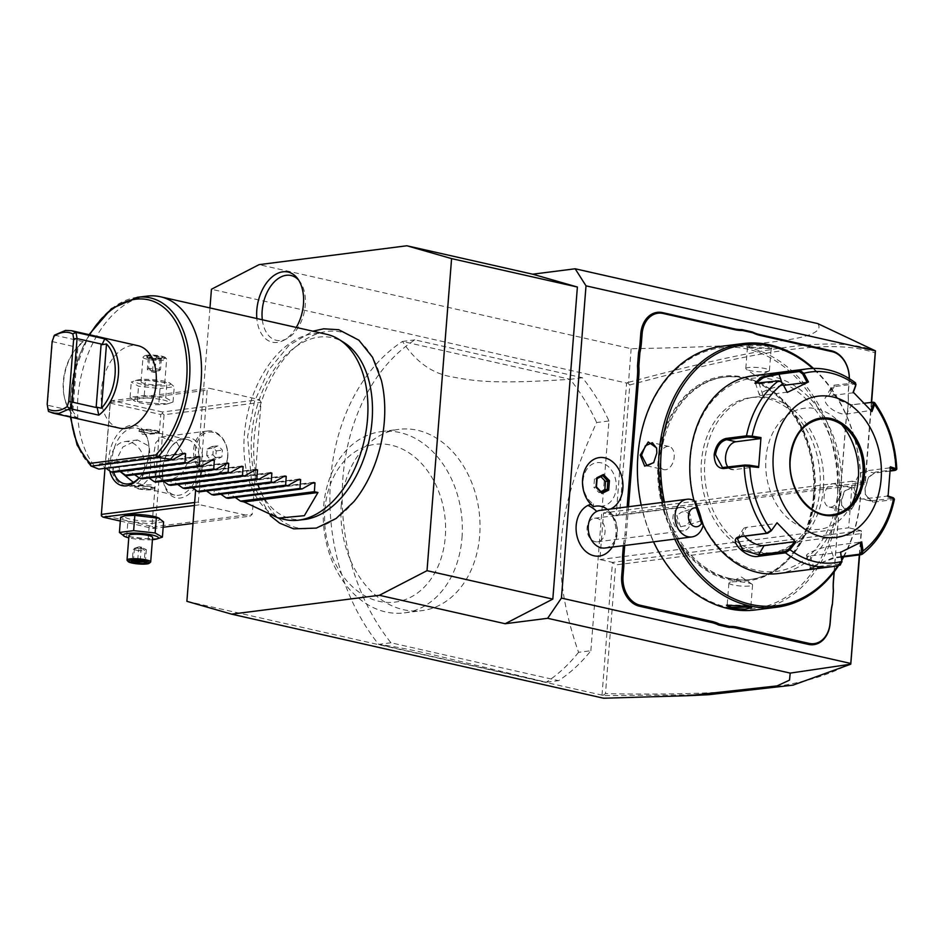 <?xml version="1.0" encoding="UTF-8"?>
<svg xmlns="http://www.w3.org/2000/svg" width="944" height="944" viewBox="0 0 944 944"><rect width="100%" height="100%" fill="white"/><g stroke="black" fill="none" stroke-linecap="round" stroke-linejoin="round"><path stroke-width="0.71" stroke-dasharray="4.72 3.54" d="M209.969 307.945L195.62 490.196M381.329 380.172A100.335 63.248 -77.3 0 0 312.464 335.698A100.335 63.248 -77.3 0 0 254.148 438.276A100.335 63.248 -77.3 0 0 284.085 522.362A100.335 63.248 -77.3 0 0 353.894 501.63M296.263 327.45A35.966 22.68 102.7 0 1 283.495 340.43A35.966 22.68 102.7 0 1 256.827 318.529M186.877 601.316L602.012 695.126L603.865 695.634L603.653 698.23M871.324 402.345L864.905 484.036L616.125 515.79L626.58 383.063L211.432 289.253M602.012 695.126L612.467 562.388L599.877 559.556L603.546 512.946L616.125 515.79L619.653 513.666L629.778 384.94C762.327 349.315 833.434 338.164 875.513 353.056M198.346 502.031L207.149 390.179L209.131 388.255L259.447 399.619L261.063 402.356L252.26 514.209L250.278 516.132L199.963 504.757L198.346 502.031L194.653 502.503M590.873 650.735L608.963 420.953A189.874 143.665 82.7 0 0 582.436 377.742L414.805 339.864A189.874 143.665 -97.3 0 0 390.969 642.781L558.588 680.659A189.874 143.665 82.7 0 0 590.873 650.735L578.566 652.304C563.993 610.461 558.282 573.279 561.432 540.759C563.391 508.379 575.132 468.979 596.643 422.523L608.963 420.953M817.716 323.58C822.012 329.432 815.333 334.259 797.668 338.058C776.794 342.117 745.477 346.649 631.158 348.702L259.093 264.639M631.158 348.702L628.515 382.332L626.58 383.063M871.642 402.297L865.341 482.313L864.905 484.036L852.314 481.204L848.656 527.802L599.877 559.556M859.323 554.895L861.235 530.646L612.467 562.388L615.618 564.937L861.306 533.572L861.235 530.646L848.656 527.802M608.55 551.556A26.255 19.871 82.7 0 0 615.771 527.507A26.255 19.871 82.7 0 0 602.732 506.031A26.255 19.871 82.7 0 0 602.697 506.019A21.877 16.555 -97.3 0 0 614.131 474.938A21.877 16.555 -97.3 0 0 587.144 468.838A21.877 16.555 -97.3 0 0 593.363 503.907A26.255 19.871 82.7 0 0 590.897 504.32M627.146 506.904L624.999 534.233A48.887 36.993 82.7 0 1 623.536 543.484L623.359 545.679M834.213 571.793L845.942 422.794A48.887 36.993 82.7 0 1 847.405 413.543L848.479 399.843A48.887 36.993 82.7 0 1 848.503 390.261L849.234 380.892A26.113 19.753 -97.3 0 0 849.34 378.627M861.306 533.572L859.63 554.86M852.314 481.204L603.546 512.946M865.341 482.313L619.653 513.666M628.515 382.332C761.725 346.578 832.938 335.344 875.359 350.755M627.595 382.934L629.778 384.94M603.004 695.374L605.482 693.663L615.618 564.937M851.134 662.83C806.082 688.778 735.341 695.858 605.482 693.663M708.779 694.701L603.865 695.634M607.393 509.43A23.706 17.936 82.7 0 1 608.042 509.949L602.697 506.019M593.363 503.907L593.528 506.668M605.08 548.004A18.986 14.361 -97.3 0 0 608.597 546.942A18.986 14.361 82.7 0 0 616.503 524.982A18.986 14.361 82.7 0 0 600.266 510.338M680.754 526.776A7.115 0.625 -107.6 0 1 678.724 521.678A7.115 0.625 -107.6 0 1 676.931 515.271C675.939 520.238 677.214 524.073 680.754 526.776L685.958 525.489C689.545 522.752 690.642 519.542 689.238 515.872C688.164 512.132 685.592 510.893 681.521 512.167L676.931 515.271M678.264 507.955A11.871 8.98 82.7 0 0 673.32 521.678A11.871 8.98 82.7 0 0 683.456 530.823A11.871 8.98 82.7 0 0 685.663 530.162A11.871 8.98 82.7 0 0 690.607 516.427A11.871 8.98 82.7 0 0 680.459 507.282A11.871 8.98 82.7 0 0 678.264 507.955M697.097 507.152L681.521 512.167M599.759 541.124A11.871 8.98 82.7 0 0 604.703 527.401A11.871 8.98 82.7 0 0 594.555 518.244A11.871 8.98 82.7 0 0 592.36 518.917A11.871 8.98 82.7 0 0 587.416 532.64A11.871 8.98 82.7 0 0 597.564 541.785A11.871 8.98 82.7 0 0 599.759 541.124M610.626 509.017A26.585 20.107 82.7 0 1 608.042 509.949A26.585 20.107 82.7 0 0 622.462 480.107A26.585 20.107 82.7 0 0 599.357 457.592M596.042 487.257L601.54 492.237M596.785 477.794L596.195 486.927L593.811 487.234L599.003 492.615L600.974 491.635M600.891 476.696L600.301 476.083L594.46 478.974L596.974 478.632M600.301 476.083L602.697 475.776M594.46 478.974L593.811 487.234M599.003 492.615L601.399 492.308M848.479 399.843L848.373 399.69A49.843 37.713 -97.3 0 1 848.396 390.025L849.14 380.656A25.158 19.033 82.7 0 0 849.234 378.556M848.373 399.69L847.405 413.543M834.083 571.981L845.836 422.546A49.843 37.713 -97.3 0 1 847.299 413.212M624.716 545.502L624.857 543.661L623.536 543.484M628.503 506.739L626.332 534.316A49.843 37.713 -97.3 0 1 624.857 543.661M813.421 495.883A102.046 77.207 -97.3 0 1 749.064 579.651A102.046 77.207 -97.3 0 1 728.261 578.613A102.046 77.207 -97.3 0 1 658.877 460.967A102.046 77.207 -97.3 0 1 723.234 377.199A102.046 77.207 -97.3 0 1 744.037 378.237A102.046 77.207 -97.3 0 1 813.421 495.883M729.747 578.424A102.046 77.207 -97.3 0 1 660.363 460.778A102.046 77.207 -97.3 0 1 724.709 377.01A102.046 77.207 -97.3 0 1 745.512 378.048A102.046 77.207 -97.3 0 1 814.896 495.694A102.046 77.207 -97.3 0 1 750.551 579.463A102.046 77.207 -97.3 0 1 729.747 578.424M729.736 578.436A102.058 77.219 82.7 0 0 814.896 495.694A102.058 77.219 82.7 0 0 745.512 378.037A102.058 77.219 82.7 0 0 660.34 460.778A102.058 77.219 82.7 0 0 729.736 578.436M837.186 500.733A131.487 99.486 82.7 0 0 747.778 349.15A131.487 99.486 82.7 0 0 638.061 455.74A131.487 99.486 82.7 0 0 727.458 607.322A131.487 99.486 82.7 0 0 837.186 500.733M755.377 609.966A132.915 100.56 82.7 0 0 839.181 500.863A132.915 100.56 82.7 0 0 721.723 346.271M843.759 556.889A132.915 100.56 82.7 0 0 860.432 498.149A132.915 100.56 82.7 0 0 813.468 368.396M858.12 498.444L853.647 487.375L844.668 490.833L841.493 500.568L841.729 505.583L850.084 511.589L858.12 498.444L856.786 498.361L851.252 487.659L844.302 491.364L841.387 500.32L841.6 504.946L846.025 510.81L852.88 507.778L856.786 498.361M751.129 347.333L771.838 348.277L767.755 345.209L753.288 344.371L746.68 345.834L751.672 348.194L771.165 348.501L767.059 346.224L754.445 345.457L747.506 346.637L751.672 348.194M662.464 502.409A132.915 100.56 82.7 0 0 674.759 539.118M838.626 565.515A132.915 100.56 82.7 0 0 841.824 560.323M641.212 505.111A132.915 100.56 82.7 0 0 653.519 541.832M656.67 448.27L656.941 453.203L653.85 462.418M663.88 469.664A11.871 7.481 -77.3 0 1 658.806 459.067A11.871 7.481 102.7 0 1 669.119 446.512A11.871 7.481 102.7 0 1 674.193 457.097A11.871 7.481 -77.3 0 1 663.88 469.664L647.077 465.864M664.458 502.149A131.487 99.486 82.7 0 0 676.848 538.847M837.871 565.68A131.487 99.486 82.7 0 0 841.718 559.568M843.193 556.96A131.487 99.486 82.7 0 0 860.279 497.783A131.487 99.486 82.7 0 0 812.701 368.42M820.017 488.685A78.328 59.26 -97.3 0 1 770.634 552.983A78.328 59.26 -97.3 0 1 701.404 461.887A78.328 59.26 -97.3 0 1 750.799 397.601A78.328 59.26 -97.3 0 1 820.017 488.685M823.404 488.26A78.328 59.26 -97.3 0 1 774.021 552.547A78.328 59.26 -97.3 0 1 704.79 461.463A78.328 59.26 -97.3 0 1 754.185 397.164A78.328 59.26 -97.3 0 1 823.404 488.26M837.788 491.505A97.315 73.632 82.7 0 0 771.614 379.323A97.315 73.632 82.7 0 0 690.418 458.206A97.315 73.632 82.7 0 0 756.581 570.4A97.315 73.632 82.7 0 0 837.788 491.505M778.257 573.539A99.686 75.426 82.7 0 0 841.116 491.718A99.686 75.426 82.7 0 0 753.017 375.783M855.5 382.851L833.93 385.223L830.519 390.521L839.405 399.914L851.877 404.882L873.247 402.215A99.686 75.426 -97.3 0 1 895.667 469.534L875.277 472.13L868.645 477.145L865.141 488.65L865.377 494.75L872.905 502.243L893.295 499.647L893.602 498.55M780.877 381.577L759.212 383.925L755.672 383.465M855.689 385.907L854.58 384.031L834.177 386.639L830.803 388.326L830.968 391.524L839.181 400.221L850.851 404.905L864.22 403.241M895.95 468.649L894.877 470.442M890.157 471.044L874.474 473.05L868.291 477.711L865.034 488.414L865.259 494.078L870.285 500.934L892.67 498.408L892.894 497.618M693.982 500.58A99.686 75.426 82.7 0 0 703.221 525.218M841.364 557.184L834.697 558.046L819.427 563.356L809.74 568.453L839.959 565.161L841.918 560.937M841.269 556.571L833.646 557.538L810.4 567.379L840.42 563.91M840.644 552.287L810.094 555.957A14.243 2.348 -18.4 0 1 806.471 555.579A14.243 2.348 -18.4 0 1 814.672 550.529A14.243 2.348 -18.4 0 1 829.87 546.198L833.646 557.538L834.697 558.046M758.079 466.596L733.712 469.699A14.243 8.98 102.7 0 1 731.671 469.616A14.243 8.98 102.7 0 1 728.025 467.186M787.355 392.149L762.988 395.265A14.243 2.348 161.6 0 1 759.365 394.887A14.243 2.348 161.6 0 1 767.566 389.825A14.243 2.348 161.6 0 1 782.765 385.506L783.768 385.376M853.152 392.787L828.785 395.902A14.243 6.632 -149.8 0 0 825.268 397.837A14.243 6.632 -149.8 0 0 831.05 408.587A14.243 6.632 -149.8 0 0 846.367 414.097L870.934 410.416M871.973 411.549L870.722 410.994M890.381 466.808L889.673 467.87L890.322 468.082M889.673 467.87L865.306 470.973A14.243 8.98 -77.3 0 0 855.146 484.555A14.243 8.98 -77.3 0 0 861.07 498.845A14.243 8.98 -77.3 0 0 863.099 498.939L888.103 496.037M888.033 496.721L887.466 495.824M829.87 546.198L861.719 541.88M744.757 536.157A14.243 6.632 30.2 0 1 742.975 529.289A14.243 6.632 30.2 0 1 746.492 527.366L777.018 523.472M832.632 514.681L832.702 514.669A48.179 36.45 82.7 0 1 790.116 458.642A48.179 36.45 82.7 0 1 820.501 419.089L820.43 419.101A48.179 36.45 82.7 0 0 820.43 419.101A48.179 36.45 82.7 0 0 790.045 458.642A48.179 36.45 82.7 0 0 822.802 514.197A48.179 36.45 82.7 0 0 832.632 514.681A48.179 36.45 82.7 0 0 832.667 514.681M841.635 424.647A60.994 46.15 82.7 0 0 836.974 419.797A60.994 46.15 82.7 0 0 816.843 408.846A60.994 46.15 82.7 0 0 765.938 458.288A60.994 46.15 82.7 0 0 807.415 528.616A60.994 46.15 82.7 0 0 848.455 509.843A60.994 46.15 82.7 0 0 851.759 503.978M727.199 604.868L746.669 605.34L750.633 607.134M728.898 583.014A11.871 2.065 4.5 0 0 733.04 584.938A11.871 2.065 -175.5 0 0 745.607 586.212A11.871 2.065 -175.5 0 0 752.569 584.879A11.871 2.065 -175.5 0 0 752.085 584.242A11.871 2.065 -175.5 0 0 748.427 582.967A11.871 2.065 4.5 0 0 729.476 582.46A11.871 2.065 4.5 0 0 728.898 583.014L727.175 605.033M834.449 483.871A11.871 7.481 -77.3 0 1 839.535 494.455A11.871 7.481 102.7 0 1 829.221 507.022A11.871 7.481 102.7 0 1 824.136 496.426A11.871 7.481 -77.3 0 1 834.449 483.871L851.252 487.659M745.772 368.644A11.871 2.065 -175.5 0 1 752.734 367.322A11.871 2.065 -175.5 0 1 765.301 368.597A11.871 2.065 4.5 0 1 769.431 370.508A11.871 2.065 4.5 0 1 768.864 371.075A11.871 2.065 4.5 0 1 749.902 370.555A11.871 2.065 -175.5 0 1 746.244 369.293A11.871 2.065 -175.5 0 1 745.772 368.644L747.506 346.637M104.996 468.342L110.165 402.557L207.149 390.179M109.799 471.021A30.857 19.446 102.7 0 1 108.843 458.088A30.857 19.446 102.7 0 1 127.239 426.346A30.857 19.446 102.7 0 1 148.232 441.45A30.857 19.446 102.7 0 1 148.869 452.978A30.857 19.446 102.7 0 1 140.29 476.578A30.857 19.446 102.7 0 1 139.193 477.947M194.417 505.465L199.963 504.757M120.325 521.053L153.294 528.51L163.182 527.248M193.001 523.436L250.278 516.132M158.179 517.76A17.653 3.068 4.5 0 1 152.904 521.112A17.653 3.068 4.5 0 1 130.791 519.306A17.653 3.068 4.5 0 1 126.52 515.271M153.294 528.51L155.276 526.587L252.26 514.209M155.276 526.587L164.079 414.735L261.063 402.356M202.783 465.156A30.857 19.446 -77.3 0 0 193.19 439.054A30.857 19.446 -77.3 0 0 171.336 446.665A30.857 19.446 -77.3 0 0 162.757 470.265A30.857 19.446 -77.3 0 0 163.395 481.794A30.857 19.446 -77.3 0 0 184.387 496.91A30.857 19.446 -77.3 0 0 202.783 465.156M164.079 414.735L162.51 413.472L162.474 411.997L259.447 399.619M162.474 411.997L112.147 400.634L209.131 388.255M162.864 399.878A17.653 3.068 4.5 0 1 167.147 403.914A17.653 3.068 4.5 0 1 139.96 402.805A17.653 3.068 4.5 0 1 135.476 401.424A17.653 3.068 4.5 0 1 140.762 398.073A17.653 3.068 4.5 0 1 162.864 399.878M112.147 400.634L110.165 402.557M101.397 515.872L110.389 401.696M110.424 403.159L160.751 414.522L151.949 526.374L101.622 515.011M151.949 526.374L153.518 527.649M144.668 467.811A22.55 17.063 82.7 0 0 124.738 441.591A22.55 17.063 82.7 0 0 110.519 460.094A22.55 17.063 82.7 0 0 130.449 486.325A22.55 17.063 82.7 0 0 144.668 467.811M160.751 414.522L162.51 413.472M120.112 471.493L116.678 459.315L122.862 446.972L137.435 439.963L149.199 446.182L150.816 467.032L148.727 478.844L143.134 484.697L133.34 482.325M162.498 469.664A28.485 17.96 -77.3 0 0 163.088 480.307A28.485 17.96 -77.3 0 0 174.699 495.093A28.485 17.96 -77.3 0 0 199.444 464.955A28.485 17.96 -77.3 0 0 187.254 439.526A28.485 17.96 -77.3 0 0 170.416 447.881A28.485 17.96 -77.3 0 0 162.498 469.664M153.624 454.595L155.241 475.434L167.005 481.652L181.578 474.643L187.762 462.312L176.894 442.653L161.306 436.919L155.713 442.783L153.624 454.595M113.669 472.319A28.485 17.96 102.7 0 1 112.183 458.3A28.485 17.96 102.7 0 1 136.927 428.163A28.485 17.96 102.7 0 1 148.538 442.937A28.485 17.96 102.7 0 1 149.128 453.58A28.485 17.96 102.7 0 1 141.211 475.363A28.485 17.96 102.7 0 1 139.087 477.876M151.229 484.956C141.742 484.65 128.03 486.396 138.308 486.608L146.355 488.685L154.627 487.623L151.229 484.956M134.65 487.234A9.971 1.735 4.5 0 1 134.839 486.951A9.971 1.735 4.5 0 1 151.052 487.198A9.971 1.735 4.5 0 1 154.403 488.485A9.971 1.735 4.5 0 1 154.533 488.803A9.971 1.735 4.5 0 1 148.68 489.912A9.971 1.735 4.5 0 1 138.131 488.85A9.971 1.735 4.5 0 1 134.65 487.234L134.744 486.066L138.308 486.608M155.359 432.576C165.637 432.789 151.925 434.535 142.426 434.228L139.039 431.561L147.299 430.499L158.911 433.119L159.005 431.951A9.971 1.735 4.5 0 1 158.828 432.234A9.971 1.735 4.5 0 1 142.603 431.986A9.971 1.735 4.5 0 1 139.264 430.7A9.971 1.735 4.5 0 1 139.134 430.381A9.971 1.735 4.5 0 1 144.975 429.272A9.971 1.735 4.5 0 1 155.536 430.334A9.971 1.735 4.5 0 1 159.005 431.951M227.787 457.203A22.55 17.063 82.7 0 0 207.869 430.983A22.55 17.063 82.7 0 0 193.65 449.486A22.55 17.063 -97.3 0 0 213.568 475.717A22.55 17.063 -97.3 0 0 227.787 457.203M227.657 456.872A21.264 16.095 -97.3 0 1 214.241 474.336A21.264 16.095 -97.3 0 1 195.443 449.604A21.264 16.095 -97.3 0 1 208.86 432.14A21.264 16.095 -97.3 0 1 227.657 456.872M227.587 456.884A21.264 16.095 -97.3 0 1 214.182 474.336A21.264 16.095 -97.3 0 1 195.384 449.604A21.264 16.095 82.7 0 1 208.801 432.151A21.264 16.095 82.7 0 1 227.587 456.884M206.736 455.598L207.255 448.872L212.022 446.524L216.247 450.902L215.716 457.628L210.96 459.976L206.736 455.598L212.884 454.807L213.415 448.081L218.17 445.733L222.406 450.111L221.875 456.837L217.12 459.185L212.884 454.807M207.255 448.872L213.415 448.081M210.96 459.976L217.12 459.185M215.716 457.628L221.875 456.837M216.247 450.902L222.406 450.111M212.022 446.524L218.17 445.733M155.194 430.842A9.499 1.652 -175.5 0 0 144.385 429.839A9.499 1.652 -175.5 0 0 139.688 431.184A9.499 1.652 -175.5 0 0 142.874 432.423A9.499 1.652 -175.5 0 0 158.321 432.659A9.499 1.652 -175.5 0 0 155.194 430.842M138.473 488.343A9.499 1.652 4.5 0 1 135.334 486.538A9.499 1.652 4.5 0 1 150.792 486.774A9.499 1.652 4.5 0 1 153.966 488.001A9.499 1.652 4.5 0 1 149.27 489.346A9.499 1.652 4.5 0 1 138.473 488.343M158.816 403.796L134.225 400.87L130.06 397.306L144.279 395.489L165.766 397.825L173.035 401.991L168.905 403.442L158.816 403.796L160.02 388.55L138.532 386.202L131.263 382.049L135.393 380.597L145.482 380.231L170.062 383.17L174.239 386.733L160.02 388.55M137.328 401.46L138.532 386.202M130.06 397.306L131.263 382.049M173.035 401.991L174.239 386.733M165.766 397.825L166.97 382.58M144.279 395.489L145.482 380.231M141.435 384.161A17.653 3.068 4.5 0 1 137.151 380.113A17.653 3.068 4.5 0 1 164.327 381.234A17.653 3.068 4.5 0 1 168.823 382.615A17.653 3.068 4.5 0 1 163.536 385.954A17.653 3.068 4.5 0 1 141.435 384.161M160.574 381.718A11.871 2.065 4.5 0 1 164.716 383.63A11.871 2.065 4.5 0 1 157.754 384.951A11.871 2.065 4.5 0 1 145.187 383.677A11.871 2.065 4.5 0 1 141.045 381.765A11.871 2.065 4.5 0 1 148.007 380.444A11.871 2.065 4.5 0 1 160.574 381.718M162.51 357.245A11.871 2.065 4.5 0 1 166.486 358.791A11.871 2.065 4.5 0 1 166.64 359.157A11.871 2.065 4.5 0 1 159.678 360.49A11.871 2.065 4.5 0 1 147.111 359.216A11.871 2.065 -175.5 0 1 142.981 357.304A11.871 2.065 -175.5 0 1 143.193 356.95A11.871 2.065 -175.5 0 1 162.51 357.245M165.401 357.564A10.679 1.853 4.5 0 0 161.825 356.183A10.679 1.853 -175.5 0 0 144.444 355.912A10.679 1.853 -175.5 0 0 147.972 357.953A10.679 1.853 4.5 0 0 160.126 359.086A10.679 1.853 4.5 0 0 165.401 357.564L166.486 358.791M161.271 358.508L160.114 359.463L161.271 358.508L153.353 358.39L146.981 356.95L148.527 355.628L156.444 355.746L162.816 357.186L160.114 359.463L153.518 359.357L148.208 358.165L149.494 357.056L156.09 357.151L161.4 358.354L162.816 357.186L161.271 358.508L153.4 358.366L146.981 356.95L148.208 358.165L147.311 369.552L151.925 371.948L154.899 372.314L160.504 369.741L161.4 358.354M156.444 355.746L155.194 368.549L153.707 372.16L160.504 369.741L155.194 368.549L148.597 368.443L149.494 357.056L148.527 355.628M153.353 358.39L152.621 370.756L153.707 372.16L148.597 368.443L147.311 369.552L152.621 370.756L159.217 370.85L160.114 359.463M151.925 371.948L153.707 372.16M163.595 521.879L149.376 523.696L127.888 521.359L120.62 517.206M158.273 538.587L148.173 538.953L123.593 536.015M152.432 539.685A17.653 3.068 4.5 0 1 129.328 537.95A17.653 3.068 4.5 0 1 128.773 537.82M128.95 535.555A11.871 2.065 -175.5 0 0 133.08 537.466A11.871 2.065 -175.5 0 0 145.647 538.741A11.871 2.065 -175.5 0 0 152.609 537.419M148.173 538.953L149.376 523.696M126.685 536.605L127.888 521.359M127.18 560.406A11.871 2.065 4.5 0 0 131.157 561.94A11.871 2.065 -175.5 0 0 150.474 562.235M130.838 561.999L132.667 560.925M140.302 560.795L141.034 548.429L146.344 549.632L140.219 546.895L141.034 548.429L134.437 548.334L138.756 546.883L139.948 547.024L138.461 550.635L133.151 549.443L134.437 548.334L133.541 559.721L132.254 560.83L133.151 549.443L139.948 547.024L145.057 550.741L138.461 550.635L137.671 560.783M146.674 562.235L145.447 561.019L140.137 559.827L133.541 559.721M144.562 561.786L145.447 561.019L146.344 549.632L145.057 550.741L144.196 561.704M141.73 547.237L139.948 547.024M582.436 377.742L570.117 379.311A189.874 143.665 -97.3 0 1 596.643 422.523M390.969 642.781L378.65 644.351A189.874 143.665 -97.3 0 1 330.612 479.351A189.874 143.665 -97.3 0 1 402.486 341.433C415.938 362.26 433.025 374.19 453.757 377.187C478.325 381.931 500.403 383.842 570.117 379.311L402.486 341.433L414.805 339.864M578.566 652.304A189.874 143.665 82.7 0 1 546.281 682.229L378.65 644.351C393.577 646.357 411.336 649.743 431.927 654.522L546.281 682.229L558.588 680.659M341.303 504.356A91.379 69.136 82.7 0 0 422.062 610.626A91.379 69.136 82.7 0 0 479.682 535.626A91.379 69.136 82.7 0 0 398.934 429.343A91.379 69.136 82.7 0 0 341.303 504.356M462.135 535.791A91.379 69.136 -97.3 0 1 404.362 612.892A91.379 69.136 -97.3 0 1 323.603 506.609A91.379 69.136 -97.3 0 1 381.223 431.609A91.379 69.136 -97.3 0 1 462.135 535.791M324.889 509.63A79.508 60.156 -97.3 0 1 391.241 445.167A79.508 60.156 -97.3 0 1 445.297 536.829A79.508 60.156 -97.3 0 1 378.957 601.293A79.508 60.156 -97.3 0 1 324.889 509.63M304.287 519.495A92.842 58.528 102.7 0 1 251.623 435.986A92.842 58.528 102.7 0 1 344.241 342.707M326.86 334.353A94.943 59.85 -77.3 0 0 244.354 434.818A94.943 59.85 -77.3 0 0 285.005 519.566M147.24 296.109A94.943 59.85 -77.3 0 0 77.939 397.212A94.943 59.85 -77.3 0 0 96.701 468.637M119.416 428.128A42.244 26.633 102.7 0 1 101.869 385.73A42.244 26.633 102.7 0 1 131.995 345.445A42.244 26.633 102.7 0 1 138.048 345.716M83.214 341.634L54.469 335.144L52.416 341.74L47.424 405.2L48.463 411.407L77.219 417.909L72.275 410.404L71.886 411.997L72.759 412.174L77.892 346.873L77.196 347.829L83.214 341.634A42.244 26.633 -77.3 0 0 75.331 349.575A42.244 26.633 -77.3 0 0 64.463 397.672A42.244 26.633 -77.3 0 0 77.219 417.909M52.132 341.539L76.499 347.18L71.508 410.64L47.424 405.2L47.2 404.185M71.508 410.64L72.275 410.404M76.948 347.746L71.886 411.997A39.872 25.134 -77.3 0 1 64.157 396.185A39.872 25.134 -77.3 0 1 74.411 350.79A39.872 25.134 -77.3 0 1 76.948 347.746L77.892 346.873M77.196 347.829L76.499 347.18M314.222 482.231L228.967 493.11L235.268 497.464M313.467 482.514L228.719 493.323L228.247 498.361M299.838 478.974L214.595 489.853L220.884 494.219M299.095 479.257L214.335 490.078L213.875 495.116M285.466 475.729L200.222 486.608L206.512 490.974M284.71 476.012L199.963 486.833L199.491 491.859M271.093 472.484L185.838 483.363L192.139 487.718M270.338 472.767L185.59 483.576L185.118 488.614M256.709 469.227L171.466 480.107L177.755 484.473M255.954 469.51L171.206 480.331L170.734 485.369M242.337 465.982L157.082 476.862L163.383 481.228M241.581 466.265L156.834 477.086L156.362 482.124M227.952 462.737L142.709 473.617L148.999 477.971M227.209 463.02L142.45 473.829L141.989 478.868M213.58 459.48L128.337 470.36L134.626 474.726M212.825 459.763L128.077 470.584L127.605 475.623M199.208 456.235L113.953 467.115L120.254 471.481M198.452 456.518L113.705 467.339L113.233 472.378M184.823 452.99L99.58 463.87L105.87 468.224M184.068 453.273L99.321 464.082L98.849 469.121M262.326 319.78A33.229 20.945 -77.3 0 0 286.834 338.707A33.229 20.945 -77.3 0 0 305.278 305.16A33.229 20.945 -77.3 0 0 299.779 281.454A33.229 20.945 -77.3 0 0 298.611 280.061M626.332 534.316L624.999 534.233M744.037 377.305A103.002 77.939 -97.3 0 1 814.082 496.06A103.002 77.939 -97.3 0 1 728.119 579.557A103.002 77.939 -97.3 0 1 658.086 460.814A103.002 77.939 -97.3 0 1 744.037 377.305M807.285 368.856A99.686 75.426 -97.3 0 1 854.32 382.615L854.58 384.031M778.552 380.821L779.614 381.317M758.162 383.429L759.212 383.925L762.988 395.265M833.93 385.223L834.177 386.639L828.785 395.902M852.857 404.823L851.759 404.834L846.367 414.097M873.247 402.215L872.162 402.238M875.277 472.13L874.474 473.05L865.306 470.973M872.905 502.243L872.28 501.016L863.099 498.939M892.67 498.408L893.295 499.647A99.686 75.426 -97.3 0 1 861.258 554.647M813.398 568.548L813.87 567.297L810.094 555.957M733.712 469.699L724.532 467.634M781.632 382.084L782.765 385.506M741.099 536.629L746.492 527.366M747.211 606.19L746.669 605.34M767.755 345.209L767.059 346.224M90.919 465.958A91.592 57.737 102.7 0 1 75.414 367.853A91.592 57.737 102.7 0 1 137.517 297.254M71.048 417.201A89.302 56.298 102.7 0 1 89.668 334.778M100.843 464.436L182.9 453.958M115.227 467.681L197.284 457.203M129.599 470.926L211.657 460.46M143.984 474.183L226.041 463.705M158.356 477.428L240.413 466.95M172.728 480.673L254.786 470.206M187.113 483.918L269.17 473.451M201.485 487.175L283.542 476.696M215.869 490.42L297.926 479.953M230.242 493.665L312.299 483.198M612.361 547.083A28.485 28.485 0 0 0 602.732 506.031M701.392 520.722L684.518 526.068M594.555 518.244L680.459 507.282M597.564 541.785L683.456 530.823M750.551 579.463L749.064 579.651M724.709 377.01L723.234 377.199M841.729 505.583L841.6 504.946M656.611 447.94L656.729 448.589M669.119 446.512L652.316 442.712M774.021 552.547L770.634 552.983M754.185 397.164L750.799 397.601M754.929 383.264L756.179 383.771M830.519 390.521L830.968 391.524M851.877 404.882L850.851 404.905M865.377 494.75L865.259 494.078M722.455 467.528L731.671 469.616M755.436 383.087L759.365 394.887M830.803 388.326L825.268 397.837M870.285 500.934L861.07 498.845M809.74 568.453L810.424 567.25M810.4 567.379L806.471 555.579M737.441 538.8L742.975 529.289M846.143 428.246L836.974 419.797M855.229 499.364L848.455 509.843M726.491 605.246L727.553 604.443M751.66 607.688L750.74 606.697M752.569 584.879L750.834 606.886M752.085 584.242L741.288 576.949L729.476 582.46M829.221 507.022L846.025 510.81M746.68 345.834L747.589 346.837M771.838 348.277L770.788 349.079M769.431 370.508L771.165 348.501M768.864 371.075L757.053 376.573L746.244 369.293M124.738 441.591L137.435 439.963M130.449 486.325L143.134 484.697M174.699 495.093L146.355 488.685M134.744 486.066L124.384 483.717M163.088 480.307L163.395 481.794M170.416 447.881L171.336 446.665M187.254 439.526L158.911 433.119M147.299 430.499L136.927 428.163M148.538 442.937L148.232 441.45M141.211 475.363L140.29 476.578M161.306 436.919L207.869 430.983M167.005 481.652L213.568 475.717M139.039 431.561L139.134 430.381M154.533 488.803L154.627 487.623M167.147 403.914L168.905 403.442M135.476 401.424L134.225 400.87M137.151 380.113L135.393 380.597M168.823 382.615L170.062 383.17M164.716 383.63L166.64 359.157M141.045 381.765L142.981 357.304M144.444 355.912L143.193 356.95M160.48 358.696L161.837 357.528M153.435 372.29L154.899 372.314M138.756 546.883L140.219 546.895M404.362 612.892L422.062 610.626M381.223 431.609L398.934 429.343M270.22 515.66L251.541 481.924L247.588 436.671L254.455 401.589L268.804 369.871L288.97 345.386L312.818 331.191M70.399 417.059L73.302 374.402L89.019 334.636M64.157 396.185L64.463 397.672M74.411 350.79L75.331 349.575M299.779 281.454L297.502 278.456M286.834 338.707L283.495 340.43"/><path stroke-width="1.42" d="M195.62 490.196L186.877 601.316L231.587 614.155L379.37 595.298L427.018 570.672L451.586 258.609L406.876 245.77L259.093 264.639L211.432 289.253L209.969 307.945M270.22 515.66L279.731 523.188L293.702 528.852L316.346 528.097L336.099 518.504L353.894 501.63A100.335 63.248 -77.3 0 0 384.302 421.661A100.335 63.248 -77.3 0 0 381.329 380.172L372.561 357.328L358.897 340.194L338.778 329.727L323.745 328.807L312.818 331.191M256.827 318.529A35.966 22.68 102.7 0 1 256.803 310.08A35.966 22.68 102.7 0 1 272.969 276.226A35.966 22.68 102.7 0 1 297.502 278.456A35.966 22.68 102.7 0 1 303.461 304.121A35.966 22.68 102.7 0 1 296.263 327.45M859.323 554.895L850.78 663.467L561.432 598.083L547.65 618.296L790.211 673.107L789.514 680.128L777.077 685.899L688.282 695.693L603.653 698.23L231.587 614.155M561.432 598.083L586.012 285.843L875.454 350.849L817.716 323.58L575.167 268.78L532.676 274.197L406.876 245.77M532.676 274.197L577.386 287.035L451.586 258.609M586.012 285.843L575.167 268.78M547.65 618.296L505.17 623.724L379.37 595.298M577.386 287.035L552.818 599.098L505.17 623.724M875.348 351.227L871.324 402.345M590.897 504.32A26.255 19.871 82.7 0 0 587.876 505.453A26.255 19.871 82.7 0 0 577.822 539.012A26.255 19.871 82.7 0 0 604.243 554.588A26.255 19.871 82.7 0 0 608.55 551.556A28.485 28.485 0 0 0 612.361 547.083M741.807 329.586L742.421 330.459A49.843 37.713 -97.3 0 1 735.022 329.727L734.479 328.878A48.887 36.993 82.7 0 0 741.807 329.586L752.38 331.969A48.887 36.993 82.7 0 0 759.566 334.542L831.487 350.802A26.113 19.753 -97.3 0 1 849.34 378.627M734.479 328.878L662.558 312.629A26.113 19.753 -97.3 0 0 640.764 333.787L640.032 343.156A48.887 36.993 82.7 0 1 638.569 352.407L637.495 366.107A48.887 36.993 82.7 0 1 637.471 375.688L627.146 506.904M622.462 557.184L623.795 557.172A49.843 37.713 -97.3 0 1 623.772 566.848L622.438 566.766A48.887 36.993 82.7 0 0 622.462 557.184L623.359 545.679M622.438 566.766L621.695 576.123A26.113 19.753 -97.3 0 0 639.454 606.225L711.375 622.474A48.887 36.993 82.7 0 1 718.561 625.046L729.122 627.441A48.887 36.993 82.7 0 1 736.462 628.149L808.383 644.398A26.113 19.753 -97.3 0 0 830.165 623.229L830.909 613.86A48.887 36.993 82.7 0 1 832.36 604.608L833.446 590.909A48.887 36.993 82.7 0 1 833.458 581.339L834.213 571.793M790.211 673.107L850.686 664.198L850.78 663.467M850.792 664.104L859.63 554.86M875.454 350.849L871.642 402.297M850.686 664.198L793.019 685.143L708.779 694.701L688.282 695.693M552.818 599.098L427.018 570.672M607.393 509.43A23.706 17.936 82.7 0 0 593.599 506.68L593.528 506.668A26.585 20.107 82.7 0 1 582.708 478.112A26.585 20.107 82.7 0 1 599.334 457.592L599.369 457.58A26.585 20.107 82.7 0 0 599.334 457.592M701.498 523.377L696.377 507.99A9.499 7.186 82.7 0 0 688.683 514.091A9.499 7.186 82.7 0 0 692.495 525.513A9.499 7.186 82.7 0 0 701.498 523.377L703.28 524.97A18.986 14.361 -97.3 0 1 695.398 535.862A18.986 14.361 -97.3 0 1 691.881 536.935A18.986 14.361 -97.3 0 1 675.656 522.292A18.986 14.361 -97.3 0 1 683.562 500.332A18.986 14.361 -97.3 0 1 687.079 499.258L600.266 510.338A18.986 14.361 82.7 0 0 596.75 511.412A28.485 18.019 -116.3 0 0 587.876 505.453M691.881 536.935L605.08 548.004A18.986 14.361 -97.3 0 1 588.844 533.372A18.986 14.361 -97.3 0 1 596.75 511.412M696.377 507.99L695.457 501.465A18.986 14.361 -97.3 0 0 687.079 499.258M703.28 524.97L695.457 501.465M699.469 512.627A7.115 0.625 -107.6 0 1 701.392 520.722A7.115 0.625 -107.6 0 1 699.008 515.247A7.115 0.625 -107.6 0 1 697.097 507.152A7.115 0.625 -107.6 0 1 699.469 512.627M610.626 509.017A26.585 20.107 82.7 0 0 622.155 478.36A26.585 20.107 82.7 0 0 599.369 457.58A26.585 20.107 82.7 0 0 582.731 478.136A26.585 20.107 82.7 0 0 593.599 506.68M603.476 474.49L602.697 475.776L597.104 478.537L602.838 475.729L607.889 481.157L609.435 480.649L603.476 474.49L596.785 477.794L596.042 487.257L601.989 493.429L601.399 492.308L601.989 493.429L608.679 490.113L607.24 489.417L607.889 481.157L605.493 481.464L600.891 476.696M600.974 491.635L604.844 489.724L605.493 481.464M604.844 489.724L607.24 489.417L601.54 492.237M849.234 378.556A25.158 19.033 82.7 0 0 832.03 351.652L760.109 335.403A49.843 37.713 -97.3 0 1 752.852 332.807L752.38 331.969M833.446 590.909L833.328 590.767A49.843 37.713 -97.3 0 1 833.363 581.091L834.083 571.981M833.328 590.767L832.36 604.608M729.122 627.441L729.747 626.415A49.843 37.713 -97.3 0 1 737.146 627.135L809.067 643.383A25.158 19.033 82.7 0 0 830.059 622.993L830.803 613.624A49.843 37.713 -97.3 0 1 832.266 604.278M729.747 626.415L719.316 624.055L718.561 625.046M623.772 566.848L623.028 576.218A25.158 19.033 82.7 0 0 640.138 605.222L712.059 621.471A49.843 37.713 -97.3 0 1 719.316 624.055M623.795 557.172L624.716 545.502M637.495 366.107L638.84 366.107A49.843 37.713 -97.3 0 1 638.805 375.771L628.503 506.739M638.84 366.107L639.902 352.584L638.569 352.407M735.022 329.727L663.101 313.479A25.158 19.033 82.7 0 0 642.109 333.881L641.365 343.238A49.843 37.713 -97.3 0 1 639.902 352.584M742.421 330.459L752.852 332.807M813.468 368.396A132.915 100.56 82.7 0 0 742.963 343.569L721.723 346.271A132.915 100.56 82.7 0 0 637.908 455.374A132.915 100.56 82.7 0 0 641.212 505.111M640.221 455.091L648.245 441.945L656.611 447.94L656.847 452.967L653.673 462.702L644.693 466.159L640.221 455.091L641.554 455.173L645.46 445.745L652.316 442.712L656.67 448.27M742.963 343.569A132.915 100.56 82.7 0 0 659.148 452.672A132.915 100.56 82.7 0 0 662.464 502.409M674.759 539.118A132.915 100.56 82.7 0 0 776.617 607.252A132.915 100.56 82.7 0 0 838.626 565.515M841.824 560.323A132.915 100.56 82.7 0 0 843.759 556.889M653.519 541.832A132.915 100.56 82.7 0 0 755.377 609.966L776.617 607.252M747.211 606.19L751.66 607.688L745.04 609.163L730.585 608.314L726.491 605.246L747.211 606.19M653.85 462.418L647.077 465.864L641.554 455.173M812.701 368.42A131.487 99.486 82.7 0 0 661.154 452.79A131.487 99.486 82.7 0 0 664.458 502.149M676.848 538.847A131.487 99.486 82.7 0 0 837.871 565.68M841.718 559.568A131.487 99.486 82.7 0 0 843.193 556.96M755.672 383.465L763.484 377.506L778.989 374.166L799.391 371.558L799.851 370.308L803.863 373.281L808.453 381.966L787.296 392.409L782.706 383.724L780.57 381.364L778.552 380.821L754.929 383.264L761.159 377.187L779.461 372.915L799.851 370.308A99.686 75.426 -97.3 0 1 807.285 368.856L753.017 375.783A99.686 75.426 82.7 0 0 690.158 457.604A99.686 75.426 82.7 0 0 693.982 500.58M787.296 392.409L782.706 383.724A96.17 72.759 -97.3 0 0 752.156 436.163L760.982 437.579L758.634 467.481L744.143 465.935L723.741 468.543C717.558 468.377 714.372 463.716 714.171 454.536C715.812 445.356 719.788 439.987 726.113 438.429L746.503 435.833L752.156 436.163L751.672 437.249L760.274 438.63L735.907 441.745A14.243 8.98 102.7 0 0 726.502 452.046A14.243 8.98 102.7 0 0 728.025 467.186M839.959 565.161A99.686 75.426 -97.3 0 1 832.525 566.612L840.219 565.114L841.895 561.432A96.17 72.759 -97.3 0 1 789.975 549.703L788.877 548.96L785.231 551.438L758.669 554.824L742.893 550.163L737.441 538.8L741.099 536.629L767.649 533.242L771.307 530.752L777.042 522.752L795.839 542.222L789.975 549.703L785.491 552.854L758.929 556.24C746.409 559.556 726.054 538.576 740.002 536.64L766.563 533.254L771.177 530.233A96.17 72.759 -97.3 0 1 749.807 466.065L749.465 465.215L744.934 465.026L722.455 467.528L715.505 454.63C717.039 446.111 720.779 441.131 726.738 439.668L747.129 437.06L751.672 437.249M782.871 383.689L780.877 381.577M873.247 402.215L874.616 402.64L874.581 404.48L871.973 411.549L853.175 392.079L855.783 385.01A96.17 72.759 -97.3 0 0 803.863 373.281L802.648 373.918L807.132 382.391L783.768 385.376M799.391 371.558L802.648 373.918M853.152 392.787L855.689 385.907L855.5 382.851C840.372 371.57 824.301 366.909 807.285 368.856M855.689 385.907L855.96 384.232M864.22 403.241L873.53 402.191M893.295 499.647L893.602 498.55L888.033 496.721L890.381 466.808L895.95 468.649A96.17 72.759 -97.3 0 0 874.581 404.48L873.271 404.115L870.722 410.994M872.162 402.238L873.271 404.115M895.95 468.649L894.877 470.442L890.157 471.044M889.673 467.87L895.101 469.652L894.877 470.442M703.221 525.218A99.686 75.426 82.7 0 0 778.257 573.539L832.525 566.612A99.686 75.426 -97.3 0 1 785.491 552.854L785.231 551.438M841.942 562.022L840.561 552.323L861.719 541.88L863.052 550.989L861.258 554.647L841.364 557.184M841.965 561.774L840.608 552.063M760.982 437.579L760.274 438.63M881.13 478.986A71.201 53.867 82.7 0 0 832.714 396.893A71.201 53.867 82.7 0 0 773.301 454.619A71.201 53.867 82.7 0 0 821.717 536.711A71.201 53.867 82.7 0 0 881.13 478.986M808.453 381.966L807.132 382.391M892.67 498.408L892.894 497.618L887.466 495.824M860.385 542.304L861.695 551.178L863.052 550.989A96.17 72.759 -97.3 0 0 893.602 498.55L892.894 497.618M861.695 551.178L860.196 554.152L862.167 554.281C878.557 541.455 889.319 523.094 894.428 499.199L893.531 497.948M860.196 554.152L841.269 556.571M795.839 542.222L794.588 541.667L788.877 548.96M794.588 541.667L764.074 545.561A14.243 6.632 30.2 0 1 744.757 536.157M771.307 530.752L777.042 522.752M758.634 467.481L758.079 466.596L749.465 465.215M832.667 514.681A48.179 36.45 82.7 0 0 855.229 499.364A48.179 36.45 82.7 0 0 863.005 475.139A48.179 36.45 82.7 0 0 846.143 428.246A48.179 36.45 82.7 0 0 830.248 419.584A48.179 36.45 82.7 0 0 820.466 419.089M851.759 503.978A60.994 46.15 82.7 0 0 841.635 424.647M750.633 607.134L731.27 607.299L727.199 604.868M104.996 468.342L101.362 514.397L194.653 502.503M139.193 477.947A30.857 19.446 102.7 0 1 109.799 471.021M120.325 521.053L102.979 517.135L194.417 505.465M102.979 517.135L101.397 515.872L101.362 514.397M163.182 527.248L193.001 523.436M128.773 537.82A17.653 3.068 4.5 0 1 124.844 536.581L119.428 532.451L120.62 517.206L126.52 515.271A17.653 3.068 4.5 0 1 153.695 516.392A17.653 3.068 4.5 0 1 158.179 517.76L163.595 521.879L162.403 537.136L156.503 539.071A17.653 3.068 4.5 0 1 152.432 539.685M133.34 482.325L120.112 471.493M139.087 477.876A28.485 17.96 102.7 0 1 124.384 483.717A28.485 17.96 102.7 0 1 113.669 472.319M124.75 515.743L134.839 515.389L159.43 518.315M119.428 532.451L133.647 530.634L155.135 532.982L156.326 517.725M133.647 530.634L134.839 515.389M124.844 536.581A17.653 3.068 4.5 0 1 130.119 533.23A17.653 3.068 4.5 0 1 152.232 535.024A17.653 3.068 4.5 0 1 156.503 539.071M150.686 561.881L152.609 537.419A11.871 2.065 -175.5 0 0 148.479 535.508A11.871 2.065 -175.5 0 0 135.901 534.233A11.871 2.065 -175.5 0 0 128.95 535.555L127.027 560.028A11.871 2.065 4.5 0 1 133.977 558.695A11.871 2.065 4.5 0 1 146.544 559.969A11.871 2.065 -175.5 0 1 150.686 561.881A11.871 2.065 -175.5 0 1 150.474 562.235L149.211 563.273A10.679 1.853 -175.5 0 0 145.683 561.232A10.679 1.853 4.5 0 0 133.529 560.099A10.679 1.853 4.5 0 0 128.254 561.621L127.18 560.406A11.871 2.065 4.5 0 1 127.027 560.028M155.135 532.982L162.403 537.136M149.211 563.273A10.679 1.853 -175.5 0 1 131.83 563.002A10.679 1.853 4.5 0 1 128.254 561.621M137.222 563.438L145.14 563.556L146.674 562.235L140.302 560.795L132.384 560.677L130.838 561.999L137.222 563.438L137.564 562.034L144.562 561.786M130.838 561.999L132.254 560.83M140.302 560.795L140.137 559.827M145.14 563.556L144.196 561.704M137.671 560.783L137.564 562.034L132.667 560.925M339.049 339.451L344.241 342.707A92.842 58.528 102.7 0 1 372.066 420.611A92.842 58.528 102.7 0 1 304.287 519.495L298.21 520.215A94.943 59.85 -77.3 0 0 367.511 419.101A94.943 59.85 -77.3 0 0 339.049 339.451A94.943 59.85 -77.3 0 0 326.86 334.353L160.445 296.758A94.943 59.85 -77.3 0 0 147.24 296.109L137.517 297.254A91.592 57.737 102.7 0 1 188.977 353.894A91.592 57.737 102.7 0 1 157.483 457.462L170.593 459.209A94.943 59.85 -77.3 0 0 201.096 381.506A94.943 59.85 -77.3 0 0 160.445 296.758M278.81 518.162L285.005 519.566A94.943 59.85 -77.3 0 0 298.21 520.215M71.048 417.201A89.302 56.298 102.7 0 0 90.223 463.351L90.919 465.958L98.849 469.121L172.74 459.693L170.593 459.209M70.399 417.059L77.113 445.025L90.919 465.958M157.483 457.462L155.866 454.973A89.302 56.298 102.7 0 0 176.575 323.108A89.302 56.298 102.7 0 0 89.668 334.778M98.766 415.159L70.009 408.658L67.142 406.64L68.747 401.436L72.051 402.061L77.054 338.589L76.016 332.382L71.555 330.695L138.048 345.716A42.244 26.633 102.7 0 1 155.595 388.114A42.244 26.633 102.7 0 1 125.469 428.399A42.244 26.633 102.7 0 1 119.416 428.128L52.923 413.106L58.976 413.378L70.009 408.658L72.051 402.061L96.135 407.501L101.138 344.029L102.046 344.654L106.507 343.982A39.872 25.134 -77.3 0 1 101.445 408.233L97.114 407.23L98.766 415.159A42.244 26.633 -77.3 0 0 118.389 374.898A42.244 26.633 -77.3 0 0 104.772 338.884L102.046 344.654M71.555 330.695L65.502 330.424L54.469 335.144L52.132 341.539L47.2 404.185L48.014 409.082C54.103 411.95 60.475 411.147 67.142 406.64M101.138 344.029L77.054 338.589L73.679 338.79L72.865 333.893L76.016 332.382L104.772 338.884M48.014 409.082L48.463 411.407L52.923 413.106M72.865 333.893C66.776 331.025 60.404 331.84 53.737 336.335M97.114 407.23L96.135 407.501M68.747 401.436L73.679 338.79M172.74 459.693L184.068 453.273L185.602 453.616L184.068 453.273M198.452 456.518L199.975 456.861L198.452 456.518L187.124 462.938L184.977 462.454L185.602 453.616L182.9 453.958M212.825 459.763L214.347 460.117L212.825 459.763L201.497 466.194L199.349 465.711L199.975 456.861L197.284 457.203M227.209 463.02L228.731 463.362L227.209 463.02L215.881 469.439L213.733 468.956L214.347 460.117L211.657 460.46M241.581 466.265L243.104 466.607L241.581 466.265L230.253 472.684L228.106 472.201L228.731 463.362L226.041 463.705M255.954 469.51L257.488 469.864L255.954 469.51L244.626 475.941L242.478 475.457L243.104 466.607L240.413 466.95M270.338 472.767L271.86 473.109L270.338 472.767L259.01 479.186L256.862 478.702L257.488 469.864L254.786 470.206M284.71 476.012L286.233 476.354L284.71 476.012L273.382 482.431L271.235 481.947L271.86 473.109L269.17 473.451M299.095 479.257L300.617 479.599L299.095 479.257L287.767 485.688L285.619 485.192L286.233 476.354L283.542 476.696M313.467 482.514L314.989 482.856L313.467 482.514L302.139 488.933L299.991 488.449L300.617 479.599L297.926 479.953M235.268 497.464L240.472 501.122L244.071 501.937L278.515 518.103L304.357 515.684L317.963 492.508L314.364 491.694L314.989 482.856L312.299 483.198M302.139 488.933L228.247 498.361L226.1 497.877L220.884 494.219M287.767 485.688L213.875 495.116L211.727 494.632L206.512 490.974M273.382 482.431L199.491 491.859L197.343 491.376L192.139 487.718M259.01 479.186L185.118 488.614L182.971 488.131L177.755 484.473M244.626 475.941L170.734 485.369L168.587 484.886L163.383 481.228M230.253 472.684L156.362 482.124L154.214 481.629L148.999 477.971M215.881 469.439L141.989 478.868L139.842 478.384L134.626 474.726M201.497 466.194L127.605 475.623L125.458 475.139L120.254 471.481M187.124 462.938L113.233 472.378L111.085 471.894L105.87 468.224M184.977 462.454L111.085 471.894M199.349 465.711L125.458 475.139M213.733 468.956L139.842 478.384M228.106 472.201L154.214 481.629M242.478 475.457L168.587 484.886M256.862 478.702L182.971 488.131M271.235 481.947L197.343 491.376M285.619 485.192L211.727 494.632M299.991 488.449L226.1 497.877M314.364 491.694L240.472 501.122M244.071 501.937L317.963 492.508M298.611 280.061A33.229 20.945 -77.3 0 0 276.321 280.014A33.229 20.945 -77.3 0 0 262.172 310.659A33.229 20.945 -77.3 0 0 262.326 319.78M608.679 490.113L609.435 480.649M760.109 335.403L759.566 334.542M832.03 351.652L831.487 350.802M809.067 643.383L808.383 644.398M737.146 627.135L736.462 628.149M712.059 621.471L711.375 622.474M640.138 605.222L639.454 606.225M623.028 576.218L621.695 576.123M638.805 375.771L637.471 375.688M641.365 343.238L640.032 343.156M642.109 333.881L640.764 333.787M663.101 313.479L662.558 312.629M747.129 437.06L746.503 435.833A99.686 75.426 -97.3 0 1 778.552 380.821M726.113 438.429L726.738 439.668L735.907 441.745M779.461 372.915L778.989 374.166L781.632 382.084M767.649 533.242L766.563 533.254A99.686 75.426 -97.3 0 1 744.143 465.935L744.934 465.026M758.929 556.24L758.669 554.824L764.074 545.561M740.002 536.64L741.099 536.629M723.741 468.543L724.532 467.634M714.171 454.536L715.505 454.63M790.01 458.395A49.135 37.17 82.7 0 0 823.416 515.035A49.135 37.17 82.7 0 0 864.421 475.21A49.135 37.17 82.7 0 0 831.015 418.57A49.135 37.17 82.7 0 0 790.01 458.395M832.702 514.669A48.179 36.45 82.7 0 0 863.087 475.127A48.179 36.45 82.7 0 0 820.501 419.089C803.332 422.605 793.279 435.762 790.352 458.548C787.107 488.614 810.235 518.763 832.702 514.669M730.585 608.314L731.27 607.299M91.261 466.159L158.061 457.628M90.223 463.351L155.866 454.973M101.445 408.233L106.507 343.982M601.741 492.438L596.443 486.951M596.443 486.962L597.115 478.431M780.57 381.364L781.16 381.742M896.8 469.109C895.537 443.999 888.151 421.838 874.616 402.64M896.741 469.227L895.726 470.195M131.818 561.656L132.927 560.712M132.585 560.701L140.255 560.819L146.379 562.199M89.019 334.636L111.392 308.7L137.517 297.254"/></g></svg>

